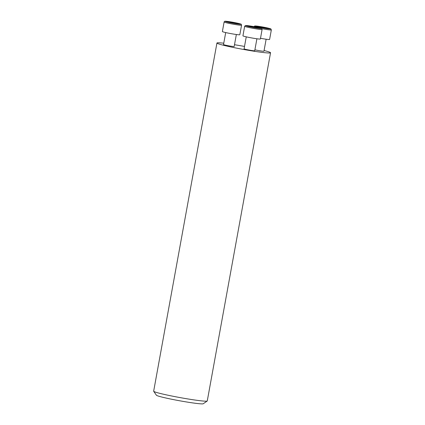 <?xml version="1.0" encoding="UTF-8"?>
<svg xmlns="http://www.w3.org/2000/svg" width="425" height="425" viewBox="0 0 425 425"><rect width="100%" height="100%" fill="white"/><g stroke="black" fill="none" stroke-linecap="round" stroke-linejoin="round"><path stroke-width="0.64" d="M216.936 43.015L153.664 391.197A27.242 1.567 10.3 0 0 153.691 391.297A27.242 1.567 10.3 0 0 180.184 397.614A27.242 1.567 10.3 0 0 207.209 401.019A27.242 1.567 10.3 0 0 207.267 400.94L270.544 52.758A27.242 1.567 -169.7 0 1 243.461 49.433A27.242 1.567 -169.7 0 1 216.936 43.015A27.242 1.567 -169.7 0 1 219.295 42.808A27.242 1.567 -169.7 0 1 223.773 43.207M234.494 44.721A27.242 1.567 -169.7 0 1 244.508 46.437M264.079 50.532A27.242 1.567 -169.7 0 1 270.544 52.758M153.691 391.297L156.432 395.239A23.832 1.371 10.3 0 0 179.61 400.77A23.832 1.371 10.3 0 0 203.251 403.75L207.209 401.019M254.899 49.799A5.413 0.313 10.3 0 0 260.663 50.91A5.413 0.313 10.3 0 0 263.957 51.218L266.135 39.222M246.256 36.837L244.072 48.833A5.413 0.313 10.3 0 0 249.342 50.107A5.413 0.313 10.3 0 0 254.724 50.766L256.902 38.771M225.707 32.566L223.523 44.561A5.413 0.313 10.3 0 0 227.704 45.629A5.413 0.313 10.3 0 0 233.708 46.537A5.413 0.313 10.3 0 0 234.175 46.495L236.353 34.499M239.052 34.792A8.861 0.51 -169.7 0 1 229.229 33.304A8.861 0.51 -169.7 0 1 222.381 31.551L224.118 22.01A8.861 0.51 -169.7 0 0 230.961 23.763A8.861 0.51 -169.7 0 0 240.789 25.25A8.861 0.51 -169.7 0 0 241.554 25.181L239.822 34.722A8.861 0.51 -169.7 0 1 239.052 34.792M237.405 23.678A4.919 0.282 -169.7 0 1 232.183 22.897A4.919 0.282 -169.7 0 1 228.167 21.909A4.919 0.282 -169.7 0 1 230.153 22.01A4.919 0.282 -169.7 0 1 235.429 22.95A4.919 0.282 -169.7 0 1 237.798 23.662A4.919 0.282 -169.7 0 1 237.405 23.678M234.786 23.354L234.855 22.982L235.567 23.471M234.855 22.982L230.265 22.18L230.212 22.493M230.265 22.18L229.803 22.397M260.371 38.994A8.861 0.51 -169.7 0 1 251.558 37.91A8.861 0.51 -169.7 0 1 242.93 35.822L244.667 26.281A8.861 0.51 -169.7 0 0 249.81 27.689A8.861 0.51 -169.7 0 0 262.103 29.453L260.371 38.994M255.521 27.126A4.919 0.282 -169.7 0 1 258.347 27.933A4.919 0.282 -169.7 0 1 254.023 27.402A4.919 0.282 -169.7 0 1 248.715 26.18A4.919 0.282 -169.7 0 1 255.521 27.126M251.595 26.94L253.045 26.802L254.883 27.551M255.908 27.71L257.215 27.88M253.045 26.802L252.971 27.211M249.773 26.642L249.305 26.286L249.863 26.552M257.252 27.678L257.715 28.034M261.89 28.703A8.861 0.51 -169.7 0 0 270.571 29.968A8.861 0.51 -169.7 0 0 271.336 29.899L269.604 39.44A8.861 0.51 -169.7 0 1 260.493 38.303M258.358 26.562A4.919 0.282 -169.7 0 1 264.047 27.434A4.919 0.282 -169.7 0 1 267.58 28.385A4.919 0.282 -169.7 0 1 265.604 28.225A4.919 0.282 -169.7 0 1 260.759 27.375A4.919 0.282 -169.7 0 1 257.948 26.632A4.919 0.282 -169.7 0 1 258.358 26.562M259.59 27.12L260.047 26.902L259.994 27.211M265.354 28.188L264.637 27.705L264.568 28.071M260.047 26.902L264.637 27.705M225.797 21.266A8.011 0.462 10.3 0 0 233.782 23.37A8.011 0.462 10.3 0 0 239.381 23.641A8.011 0.462 10.3 0 0 225.797 21.266M250.304 26.871A8.011 0.462 10.3 0 0 261.375 28.401A8.011 0.462 10.3 0 0 248.928 25.813A8.011 0.462 10.3 0 0 250.304 26.871M269.96 28.974A8.011 0.462 10.3 0 0 261.975 26.871A8.011 0.462 10.3 0 0 256.376 26.594A8.011 0.462 10.3 0 0 269.96 28.974M241.554 25.181C241.379 24.358 241.15 24.002 240.869 24.103L233.224 22.334L225.686 21.25C224.83 21.122 224.304 21.378 224.118 22.01M262.103 29.453L261.651 28.496C261.981 28.576 260.833 27.901 253.773 26.6L245.432 25.548L244.667 26.281M271.336 29.899L270.884 28.948C271.214 29.027 270.066 28.353 263.006 27.051L254.665 25.999L253.9 26.733"/></g></svg>
